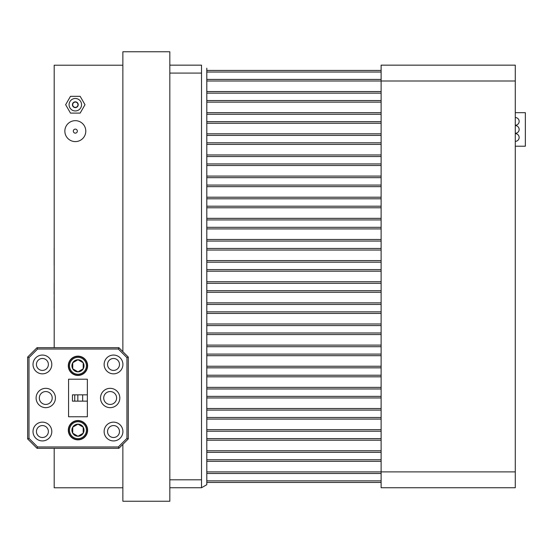 <?xml version="1.0" encoding="UTF-8"?>
<svg xmlns="http://www.w3.org/2000/svg" width="553" height="553" viewBox="0 0 553 553"><rect width="100%" height="100%" fill="white"/><g stroke="black" fill="none" stroke-linecap="round" stroke-linejoin="round"><path stroke-width="0.83" d="M515.285 112.674L525.35 112.674L525.35 146.213L515.285 146.213M515.285 81.008L381.114 81.008L381.114 65.157L515.285 65.157L515.285 487.746L381.114 487.746L381.114 471.896L206.801 471.896M206.801 81.008L381.114 81.008L381.114 471.896L515.285 471.896M515.285 117.54A3.857 3.857 0 0 1 519.143 121.397A3.857 3.857 0 0 1 515.285 125.254A3.857 3.857 0 0 0 519.143 121.397A3.857 3.857 0 0 0 515.285 117.54M515.285 125.586A3.857 3.857 0 0 1 519.143 129.443A3.857 3.857 0 0 1 515.285 133.301A3.857 3.857 0 0 0 519.143 129.443A3.857 3.857 0 0 0 515.285 125.586M515.285 133.639A3.857 3.857 0 0 1 519.143 137.497A3.857 3.857 0 0 1 515.285 141.354A3.857 3.857 0 0 0 519.143 137.497A3.857 3.857 0 0 0 515.285 133.639M78.208 104.717A2.883 2.883 0 0 0 75.326 101.835A2.883 2.883 0 0 0 72.436 104.717A2.883 2.883 0 0 0 75.326 107.607A2.883 2.883 0 0 0 78.208 104.717M70.48 96.333L65.641 104.717L70.48 113.102L80.164 113.102L85.003 104.717L80.164 96.333L70.48 96.333M81.561 104.717A6.242 6.242 0 0 0 75.326 98.482A6.242 6.242 0 0 0 69.084 104.717A6.242 6.242 0 0 0 75.326 110.959A6.242 6.242 0 0 0 81.561 104.717M77.966 104.717A2.641 2.641 0 0 0 75.326 102.077A2.641 2.641 0 0 0 72.685 104.717A2.641 2.641 0 0 0 75.326 107.358A2.641 2.641 0 0 0 77.966 104.717M54.194 448.31L54.194 487.794L122.863 487.794L122.863 444.329L122.863 501.239L169.826 501.239L169.826 51.761L122.863 51.761L122.863 351.66L122.863 65.206L54.194 65.206L54.194 347.678M86.42 365.796A8.454 8.454 0 0 0 77.966 357.342A8.454 8.454 0 0 0 69.512 365.796A8.454 8.454 0 0 0 77.966 374.243A8.454 8.454 0 0 0 86.42 365.796M68.572 365.796A9.394 9.394 0 0 1 77.966 356.402A9.394 9.394 0 0 1 87.353 365.796A9.394 9.394 0 0 1 77.966 375.183A9.394 9.394 0 0 1 68.572 365.796M72.726 368.816L77.966 371.844L83.206 368.816L83.206 362.768L77.966 359.74L72.726 362.768L72.726 368.816L77.966 371.844L83.206 368.816L83.206 362.768L77.966 359.74L72.726 362.768L72.726 368.816A6.048 6.048 0 0 0 83.206 368.816A6.048 6.048 0 0 0 77.966 359.74A6.048 6.048 0 0 0 72.726 368.816M126.934 438.363L126.934 357.625L118.328 349.019L37.597 349.019L37.044 347.678L118.888 347.678L128.275 357.072L128.275 438.916L118.888 448.31L118.328 446.962L126.934 438.363L128.275 438.916M118.888 448.31L37.044 448.31L27.65 438.916L27.65 357.072L37.044 347.678M27.65 357.072L28.991 357.625L28.991 438.363L37.597 446.962L118.328 446.962M37.597 349.019L28.991 357.625M27.65 438.916L28.991 438.363M118.328 349.019L118.888 347.678M37.044 448.31L37.597 446.962M126.934 357.625L128.275 357.072M77.966 420.536A9.664 9.664 0 0 0 68.302 430.193A9.664 9.664 0 0 0 77.966 439.856A9.664 9.664 0 0 0 87.623 430.193A9.664 9.664 0 0 0 77.966 420.536A22.542 22.542 0 0 0 77.966 420.536M77.966 356.132A9.664 9.664 0 0 0 68.302 365.796A9.664 9.664 0 0 0 77.966 375.452A9.664 9.664 0 0 0 87.623 365.796A9.664 9.664 0 0 0 77.966 356.132M45.761 388.33A9.664 9.664 0 0 0 36.104 397.994A9.664 9.664 0 0 0 45.761 407.651A9.664 9.664 0 0 0 55.424 397.994A9.664 9.664 0 0 0 45.761 388.33M45.761 391.552A6.442 6.442 0 0 0 39.325 397.994A6.442 6.442 0 0 0 45.761 404.437A6.442 6.442 0 0 0 52.203 397.994A6.442 6.442 0 0 0 45.761 391.552M110.165 388.33A9.664 9.664 0 0 0 100.508 397.994A9.664 9.664 0 0 0 110.165 407.651A9.664 9.664 0 0 0 119.828 397.994A9.664 9.664 0 0 0 110.165 388.33M110.165 391.552A6.442 6.442 0 0 0 103.722 397.994A6.442 6.442 0 0 0 110.165 404.437A6.442 6.442 0 0 0 116.607 397.994A6.442 6.442 0 0 0 110.165 391.552M42.408 425.568A5.972 5.972 0 0 0 36.436 431.534A5.972 5.972 0 0 0 42.408 437.506A5.972 5.972 0 0 0 48.381 431.534A5.972 5.972 0 0 0 42.408 425.568M42.408 422.146A9.394 9.394 0 0 0 33.014 431.534A9.394 9.394 0 0 0 42.408 440.928A9.394 9.394 0 0 0 51.802 431.534A9.394 9.394 0 0 0 42.408 422.146M113.517 425.568A5.972 5.972 0 0 0 107.552 431.534A5.972 5.972 0 0 0 113.517 437.506A5.972 5.972 0 0 0 119.489 431.534A5.972 5.972 0 0 0 113.517 425.568M113.517 422.146A9.394 9.394 0 0 0 104.13 431.534A9.394 9.394 0 0 0 113.517 440.928A9.394 9.394 0 0 0 122.911 431.534A9.394 9.394 0 0 0 113.517 422.146M113.517 358.482A5.972 5.972 0 0 0 107.552 364.448A5.972 5.972 0 0 0 113.517 370.42A5.972 5.972 0 0 0 119.489 364.448A5.972 5.972 0 0 0 113.517 358.482M113.517 355.061A9.394 9.394 0 0 0 104.13 364.448A9.394 9.394 0 0 0 113.517 373.842A9.394 9.394 0 0 0 122.911 364.448A9.394 9.394 0 0 0 113.517 355.061M42.408 358.482A5.972 5.972 0 0 0 36.436 364.448A5.972 5.972 0 0 0 42.408 370.42A5.972 5.972 0 0 0 48.381 364.448A5.972 5.972 0 0 0 42.408 358.482M42.408 355.061A9.394 9.394 0 0 0 33.014 364.448A9.394 9.394 0 0 0 42.408 373.842A9.394 9.394 0 0 0 51.802 364.448A9.394 9.394 0 0 0 42.408 355.061M87.353 394.842L72.464 394.842L72.464 401.146L87.353 401.146M74.745 394.842L74.745 401.146M82.66 394.842L82.66 401.146M77.828 394.842L77.828 401.146M68.572 379.213L87.353 379.213L87.353 416.775L68.572 416.775L68.572 379.213M64.86 131.13A10.466 10.466 0 0 0 75.326 141.596A10.466 10.466 0 0 0 85.791 131.13A10.466 10.466 0 0 0 75.326 120.665A10.466 10.466 0 0 0 64.86 131.13M73.307 131.13A2.012 2.012 0 0 0 75.326 133.142A2.012 2.012 0 0 0 77.337 131.13A2.012 2.012 0 0 0 75.326 129.119A2.012 2.012 0 0 0 73.307 131.13M86.42 430.193A8.454 8.454 0 0 0 77.966 421.739A8.454 8.454 0 0 0 69.512 430.193A8.454 8.454 0 0 0 77.966 438.647A8.454 8.454 0 0 0 86.42 430.193M68.572 430.193A9.394 9.394 0 0 1 77.966 420.805A9.394 9.394 0 0 1 87.353 430.193A9.394 9.394 0 0 1 77.966 439.587A9.394 9.394 0 0 1 68.572 430.193M72.726 433.22L77.966 436.248L83.206 433.22L83.206 427.172L77.966 424.144L72.726 427.172L72.726 433.22L77.966 436.248L83.206 433.22L83.206 427.172L77.966 424.144L72.726 427.172L72.726 433.22A6.048 6.048 0 0 0 83.206 433.22A6.048 6.048 0 0 0 77.966 424.144A6.048 6.048 0 0 0 72.726 433.22M381.114 450.771L206.801 450.771L206.801 440.202L381.114 440.202M381.114 91.57L206.801 91.57M381.114 112.701L206.801 112.701L206.801 102.132L381.114 102.132M381.114 154.958L206.801 154.958L206.801 144.395L381.114 144.395M381.114 133.826L206.801 133.826L206.801 123.264L381.114 123.264M381.114 176.089L206.801 176.089L206.801 165.52L381.114 165.52M381.114 302.864L206.801 302.864M381.114 239.477L206.801 239.477M381.114 218.345L206.801 218.345L206.801 207.783L381.114 207.783M381.114 197.214L206.801 197.214L206.801 186.651L381.114 186.651M381.114 260.601L206.801 260.601M381.114 281.733L206.801 281.733M381.114 323.989L206.801 323.989M381.114 345.12L206.801 345.12L206.801 334.558L381.114 334.558M381.114 387.383L206.801 387.383L206.801 376.814L381.114 376.814M381.114 366.252L206.801 366.252L206.801 355.69L381.114 355.69M381.114 408.508L206.801 408.508L206.801 397.946L381.114 397.946M381.114 429.64L206.801 429.64L206.801 419.077L381.114 419.077M381.114 70.438L206.801 70.438L206.801 68.206L206.801 484.698L201.52 487.746L201.52 65.157L169.826 65.157M381.114 461.333L206.801 461.333M381.114 313.427L206.801 313.427M381.114 250.039L206.801 250.039M381.114 228.907L206.801 228.907M381.114 271.17L206.801 271.17M381.114 292.295L206.801 292.295M381.114 482.465L206.801 482.465L206.801 484.698M201.52 487.746L169.826 487.746M54.153 264.949L54.153 248.103M54.153 297.072L54.153 306.687M54.111 306.687L54.153 308.539M54.153 282.984L54.153 292.599M54.111 292.599L54.153 294.452M54.194 316.751L54.194 236.249M381.114 452.354L206.801 452.354M381.114 93.153L206.801 93.153M381.114 114.284L206.801 114.284M381.114 156.54L206.801 156.54M381.114 135.416L206.801 135.416M381.114 177.672L206.801 177.672M381.114 304.447L206.801 304.447M381.114 241.06L206.801 241.06M381.114 219.928L206.801 219.928M381.114 198.804L206.801 198.804M381.114 262.191L206.801 262.191M381.114 283.316L206.801 283.316M381.114 325.579L206.801 325.579M381.114 346.703L206.801 346.703M381.114 388.966L206.801 388.966M381.114 367.835L206.801 367.835M381.114 410.091L206.801 410.091M381.114 431.222L206.801 431.222M381.114 473.479L206.801 473.479M381.114 72.028L206.801 72.028M381.114 459.75L206.801 459.75M381.114 100.549L206.801 100.549M381.114 121.681L206.801 121.681M381.114 163.937L206.801 163.937M381.114 142.805L206.801 142.805M381.114 185.068L206.801 185.068M381.114 311.844L206.801 311.844M381.114 248.456L206.801 248.456M381.114 227.324L206.801 227.324M381.114 206.2L206.801 206.2M381.114 269.588L206.801 269.588M381.114 290.712L206.801 290.712M381.114 332.975L206.801 332.975M381.114 354.1L206.801 354.1M381.114 396.363L206.801 396.363M381.114 375.231L206.801 375.231M381.114 417.487L206.801 417.487M381.114 438.619L206.801 438.619M381.114 480.875L206.801 480.875M381.114 79.418L206.801 79.418M169.826 479.817L201.52 479.817M169.826 73.079L201.52 73.079"/></g></svg>
